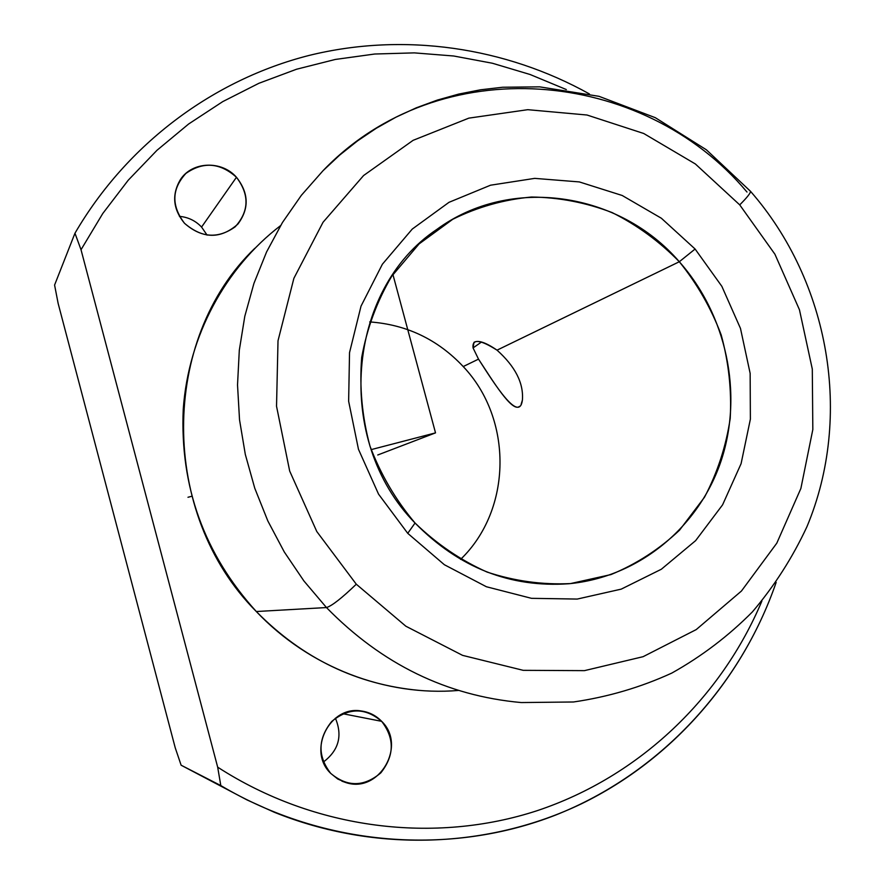 <?xml version="1.0" encoding="UTF-8"?>
<svg xmlns="http://www.w3.org/2000/svg" width="885" height="885" viewBox="0 0 885 885"><rect width="100%" height="100%" fill="white"/><g stroke="black" fill="none" stroke-linecap="round" stroke-linejoin="round"><path stroke-width="1.33" d="M481.495 342.03L473.055 347.927L474.006 342.318C478.177 339.884 485.854 342.495 497.027 350.161C515.269 366.512 523.732 383.161 522.404 400.097C523.732 383.161 515.269 366.512 497.027 350.161L679.315 261.739C726.508 314.971 743.278 393.371 721.319 460.222C699.239 526.962 639.07 577.186 568.801 583.746C510.114 587.85 458.861 567.617 415.054 523.024C436.504 543.844 460.532 560.205 487.137 572.097C514.605 581.102 542.394 584.93 570.515 583.58L610.993 574.564C636.603 563.955 659.458 549.154 679.558 530.148L704.471 497.27C717.469 472.612 726.043 446.339 730.214 418.428C731.729 390.174 728.72 362.319 721.164 334.851C711.131 308.179 697.181 283.808 679.315 261.739L695.101 249.028L721.85 286.331L740.48 328.423L750.148 373.37L750.38 419.158L741.088 463.674L722.591 504.837L695.632 540.635L661.327 569.254L621.226 589.133L577.219 599.068L531.487 598.326L486.396 586.744L444.37 564.73L407.731 533.323L415.054 523.024L407.731 533.323L378.548 494.14L358.469 449.292L348.635 401.237L349.531 352.628L361.025 306.133L382.375 264.228L412.266 229.06L448.994 202.322L490.533 185.208L534.717 178.372L579.321 181.923L622.199 195.485L661.383 218.252L695.101 249.028L679.315 261.739C659.535 241.494 637.134 225.1 612.11 212.566C586.058 202.577 559.209 197.399 531.542 197.023C504.007 199.534 477.745 206.957 452.777 219.27L419.092 243.917L391.712 276.275C377.01 301.154 367.01 328.202 361.699 357.418C359.332 387.21 362.087 416.735 369.941 445.996C380.638 474.36 395.672 500.036 415.054 523.024C333.667 440.232 346.654 289.362 436.759 229.469C510.523 175.197 619.345 192.012 679.315 261.739L497.027 350.161C479.991 339.375 472.004 338.634 473.055 347.927L481.495 342.03M519.506 406.348C512.216 413.206 491.905 379.355 478.519 359.133L463.22 366.556C437.721 339.442 406.547 324.563 369.698 321.919C406.547 324.563 437.721 339.442 463.22 366.556C513.001 418.937 512.371 509.461 460.598 559.375C512.371 509.461 513.001 418.937 463.22 366.556L478.519 359.133C494.615 384.245 519.318 423.484 522.404 400.097L521.143 404.29M739.727 204.877L774.917 254.216L799.454 309.761L812.297 369.056L812.828 429.524L800.881 488.454L776.798 543.169L741.453 591.025L696.23 629.589L643.085 656.692L584.443 670.642L523.212 670.332L462.578 655.365L405.861 626.215L356.29 584.211L316.786 531.52L289.683 471.052L276.529 406.237L278.012 340.758L293.886 278.31L323.036 222.268L363.591 175.529L413.118 140.328L468.829 118.136L527.781 109.685L587.009 115.017L643.727 133.491L695.378 163.979L739.727 204.877C747.206 197.388 750.779 192.853 750.458 191.26L750.458 191.26C750.779 192.853 747.206 197.388 739.727 204.877L695.378 163.979L643.727 133.491L587.009 115.017L527.781 109.685L468.829 118.136L413.118 140.328L363.591 175.529L323.036 222.268L293.886 278.31L278.012 340.758L276.529 406.237L289.683 471.052L316.786 531.52L356.29 584.211L405.861 626.215L462.578 655.365L523.212 670.332L584.443 670.642L643.085 656.692L696.23 629.589L741.453 591.025L776.798 543.169L800.881 488.454L812.828 429.524L812.297 369.056L799.454 309.761L774.917 254.216L739.727 204.877M407.731 533.323L444.37 564.73L486.396 586.744L531.487 598.326L577.219 599.068L621.226 589.133L661.327 569.254L695.632 540.635L722.591 504.837L741.088 463.674L750.38 419.158L750.148 373.37L740.48 328.423L721.85 286.331L695.101 249.028L661.383 218.252L622.199 195.485L579.321 181.923L534.717 178.372L490.533 185.208L448.994 202.322L412.266 229.06L382.375 264.228L361.025 306.133L349.531 352.628L348.635 401.237L358.469 449.292L378.548 494.14L407.731 533.323M521.265 702.557C446.803 695.853 381.866 664.181 326.465 607.553C331.853 605.937 341.787 598.16 356.29 584.211C341.787 598.16 331.853 605.937 326.465 607.553L303.92 580.969L284.284 551.963L267.823 520.911L254.769 488.243L245.3 454.381L239.525 419.789L237.523 384.931L239.304 350.272L244.802 316.277L253.94 283.377L266.551 252.004L282.437 222.533L301.354 195.331L323.025 170.705L301.354 195.331L282.437 222.533L266.551 252.004L253.94 283.377L244.802 316.277L239.304 350.272L237.523 384.931L239.525 419.789L245.3 454.381L254.769 488.243L267.823 520.911L284.284 551.963L303.92 580.969L326.465 607.553C381.866 664.181 446.803 695.853 521.265 702.557L573.502 701.982C607.873 696.982 640.64 687.357 671.792 673.087C701.617 656.393 728.488 635.983 752.438 611.856C774.408 585.947 792.573 557.572 806.932 526.73C853.051 416.426 829.621 281.74 750.458 191.26L706.363 149.786L655.287 117.672L599.023 96.332L539.651 86.852L502.625 87.25L480.577 89.794L458.74 94.076L437.267 100.094L416.282 107.815L395.905 117.218L376.269 128.27L357.496 140.914L339.707 155.074L323.025 170.705C439.69 49.151 643.063 67.78 746.984 192.034M419.623 690.422C356.865 684.713 302.427 658.407 256.307 611.524L326.465 607.553L256.307 611.524C158.935 513.709 160.207 339.187 254.825 248.287M280.567 225.62C225.277 267.945 188.483 335.858 183.25 409.191C179.854 486.595 204.203 554.032 256.307 611.524C309.285 667.544 386.004 696.595 458.53 690.444M761.896 601.026C721.319 697.546 639.711 776.399 537.328 810.627C434.9 844.179 314.85 829.942 217.677 767.162L81.022 249.725L102.782 213.495L128.225 180.219L156.988 150.284L188.638 124L222.755 101.609L258.874 83.301L296.552 69.229L335.327 59.45L374.742 54.018L414.335 52.879L453.695 55.998L492.403 63.244L530.071 74.495L566.323 89.551L530.071 74.495L492.403 63.244L453.695 55.998L414.335 52.879L374.742 54.018L335.327 59.45L296.552 69.229L258.874 83.301L222.755 101.609L188.638 124L156.988 150.284L128.225 180.219L102.782 213.495L81.022 249.725L74.96 233.231C127.396 143.27 213.905 79.65 308.965 55.467C404.312 31.937 505.501 47.226 589.399 93.932C505.501 47.226 404.312 31.937 308.965 55.467C213.905 79.65 127.396 143.27 74.96 233.231L54.582 285.058L58.145 303.433L175.23 747.781L181.115 765.204L175.23 747.781L58.145 303.433L54.582 285.058L74.96 233.231L81.022 249.725L217.677 767.162C314.85 829.942 434.9 844.179 537.328 810.627C639.711 776.399 721.319 697.546 761.896 601.026M184.489 223.274C201.149 237.888 218.053 239.061 235.211 226.781C249.161 211.216 249.581 194.711 236.461 177.266C220.088 162.652 203.229 161.358 185.905 173.416C171.668 188.981 171.192 205.608 184.489 223.274C172.995 209.192 171.613 194.667 180.341 179.699C192.034 161.347 221.67 160.218 236.461 177.266L201.57 227.058C195.508 220.697 188.118 217.135 179.401 216.36C188.118 217.135 195.508 220.697 201.57 227.058L236.461 177.266C248.873 193.063 249.349 208.672 237.888 224.093C220.675 239.293 202.875 239.016 184.489 223.274M381.645 721.33C365.361 707.48 348.723 707.524 331.72 721.463C317.792 738.809 317.461 756.122 330.724 773.39C347.285 787.219 363.978 787.042 380.804 772.882C394.445 755.569 394.721 738.389 381.645 721.33C406.978 745.38 379.211 793.768 345.98 782.606L337.76 779.021L330.724 773.39C306.896 750.812 329.729 705.091 361.445 711.009C369.333 712.137 376.07 715.578 381.645 721.33L342.871 713.73L381.645 721.33M220.807 785.57L217.677 767.162L220.807 785.57L181.115 765.204L247.125 799.974L274.306 812.264C375.771 853.14 488.896 848.151 581.39 803.834C673.728 758.821 743.444 677.125 776.156 582.374C740.502 685.798 660.409 773.401 555.725 815.03C450.985 855.961 324.817 847.222 220.807 785.57M335.404 718.2C342.727 735.756 338.734 750.369 323.412 762.018C338.734 750.369 342.727 735.756 335.404 718.2M207.079 235.1L201.57 227.058M478.519 359.133L473.055 347.927L478.519 359.133M392.918 274.483L435.52 432.876L371.147 449.624M191.757 496.286L187.974 497.27M435.52 432.876L377.751 454.99M345.98 782.606L341.887 781.145"/></g></svg>
